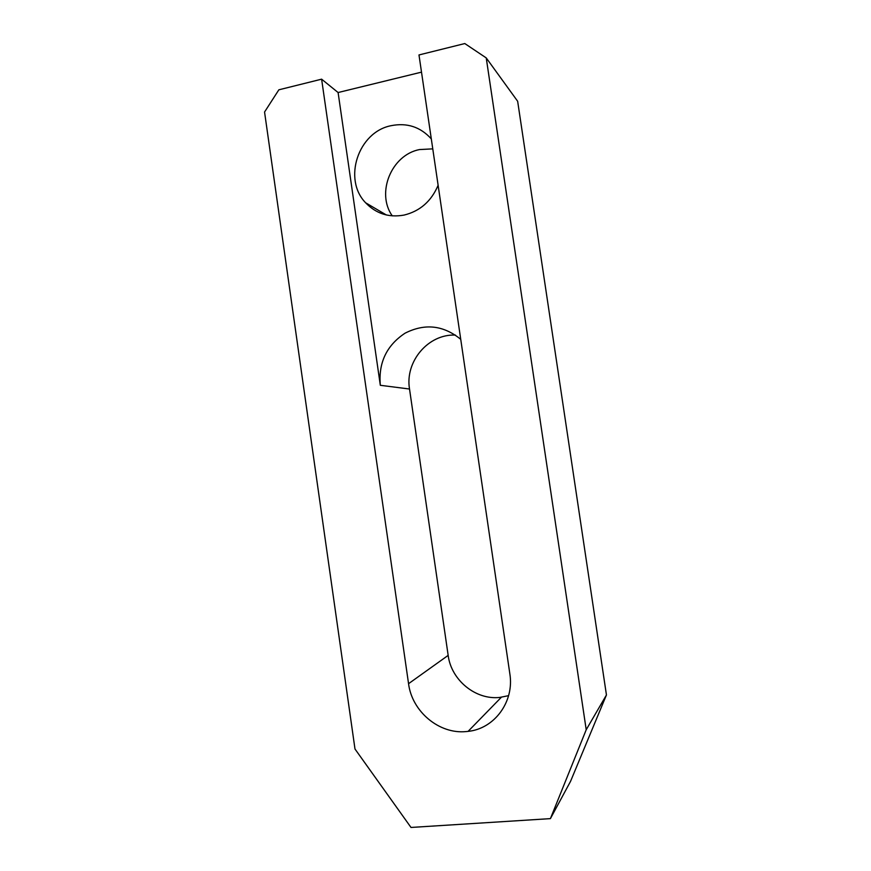 <?xml version="1.0" encoding="UTF-8"?>
<svg xmlns="http://www.w3.org/2000/svg" width="871" height="871" viewBox="0 0 871 871"><rect width="100%" height="100%" fill="white"/><g stroke="black" fill="none" stroke-linecap="round" stroke-linejoin="round"><path stroke-width="1.31" d="M509.84 673.773C514.467 701.591 494.532 728.733 468.086 731.379L466.257 731.564C439.147 734.405 411.983 711.509 408.553 683.691L321.617 79.174L278.851 89.811L264.555 112.021L354.987 749.006L411.003 827.45L550.407 818.631L586.216 729.746L486.236 57.911L464.798 43.55L418.984 54.949L509.84 673.773M508.599 695.668L499.736 697.431C475.544 700.142 451.232 680.044 448.162 655.384L408.553 683.691M431.308 138.892C420.443 126.905 407.018 122.506 391.035 125.696C358.068 132.087 342.695 179.448 365.646 202.801C376.076 213.689 388.88 217.783 404.057 215.083C419.985 211.174 431.341 201.245 438.124 185.283M392.266 215.877C375.956 192.959 391.395 154.929 419.517 149.562L432.778 148.865M321.617 79.174L338.1 92.533L421.51 72.141M448.162 655.384L409.522 389.021C404.797 361.65 428.194 333.789 455.457 335.085M460.737 339.331C443.426 325.199 424.863 323.152 405.048 333.19C386.561 345.46 378.319 362.826 380.322 385.298L338.1 92.533M550.407 818.631L570.549 781.352L606.445 694.96L517.657 101.276L486.236 57.911M606.445 694.96L586.216 729.746M409.522 389.021L380.322 385.298M501.369 697.246L468.086 731.379M386.386 214.995L365.646 202.801"/></g></svg>
